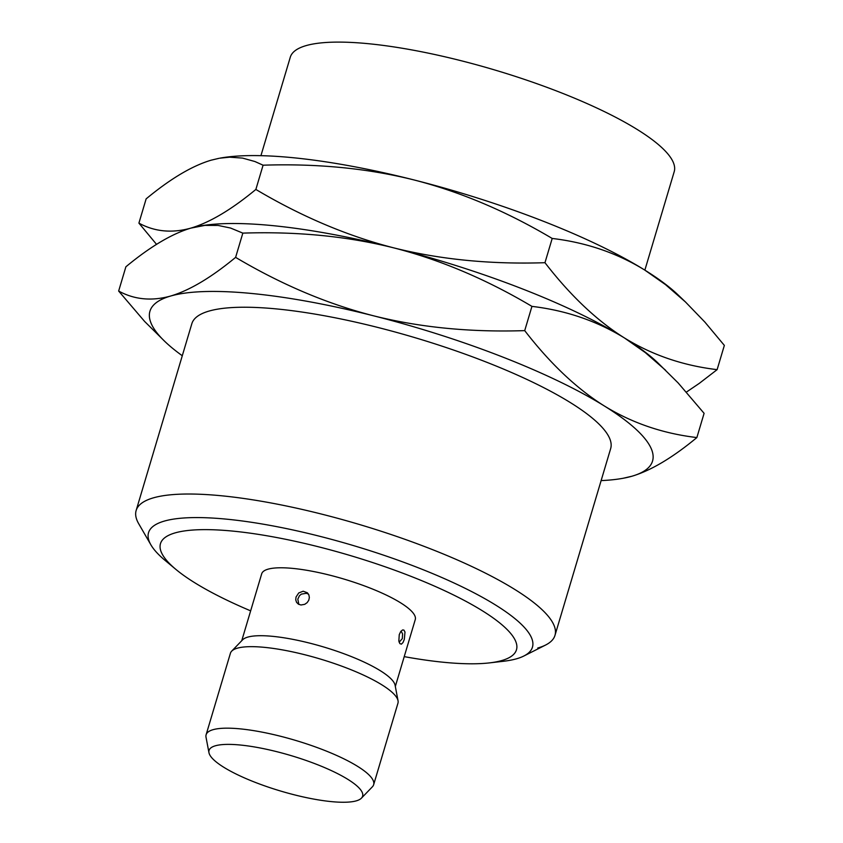 <?xml version="1.0" encoding="UTF-8"?>
<svg xmlns="http://www.w3.org/2000/svg" width="843" height="843" viewBox="0 0 843 843"><rect width="100%" height="100%" fill="white"/><g stroke="black" fill="none" stroke-linecap="round" stroke-linejoin="round"><path stroke-width="1.26" d="M260.93 155.681L290.287 57.219A200.318 46.186 -163.4 0 1 306.072 45.617A200.318 46.186 16.6 0 1 528.213 80.675A200.318 46.186 16.6 0 1 674.21 171.677L644.863 270.139M414.145 179.981A262.226 60.454 -163.4 0 0 219.675 158.199L229.602 157.177L242.531 158.094L254.923 161.529L263.079 165.196C317.316 163.416 367.674 168.337 414.145 179.981C460.552 191.877 506.569 211.372 552.197 238.453C586.233 242.489 617.087 253.037 644.779 270.087A262.226 60.454 -163.4 0 0 414.145 179.981M685.823 302.321L678.004 294.839A262.226 60.454 -163.4 0 0 644.779 270.087L665.485 284.618L685.412 301.92L704.843 322.047L724.348 345.398L717.119 369.645L699.247 383.396L686.444 392.058M156.556 244.386L138.905 223.121L146.134 198.874C170.444 178.737 192.109 165.85 211.119 160.191L218.874 158.347M182.288 355.746A262.226 60.454 16.6 0 1 164.996 341.605L144.606 321.436L118.652 291.046L125.881 266.799C150.191 246.662 171.856 233.774 190.866 228.116L204.881 225.387L218.052 225.429L230.582 228.042L242.837 233.121C297.073 231.34 347.421 236.272 393.902 247.905C440.373 259.549 490.731 264.481 544.968 262.7L552.197 238.453M138.905 223.121C154.648 231.72 171.972 233.385 190.866 228.116C209.886 222.468 231.551 209.57 255.861 189.443C301.488 216.525 347.495 236.019 393.902 247.905A262.226 60.454 16.6 0 1 624.537 338.011C652.219 355.061 683.083 365.609 717.119 369.645M118.652 291.046C134.395 299.644 151.719 301.309 170.623 296.041C189.633 290.392 211.298 277.495 235.608 257.368L242.837 233.121M198.621 226.272L199.422 226.124A262.226 60.454 16.6 0 1 393.902 247.905C440.299 259.802 486.316 279.296 531.944 306.378C565.98 310.414 596.844 320.962 624.537 338.011A262.226 60.454 16.6 0 1 657.751 362.764L678.141 382.933L704.095 413.323L696.866 437.57C672.556 457.707 650.891 470.594 631.881 476.242L623.325 478.234A262.226 60.454 16.6 0 1 601.122 480.605M255.861 189.443L263.079 165.196M544.968 262.7C570.395 295.608 596.918 320.709 624.537 338.011L645.243 352.543L665.57 370.246M235.608 257.368C281.235 284.449 327.253 303.944 373.649 315.83C420.13 327.474 470.478 332.405 524.715 330.625L531.944 306.378M524.715 330.625C550.142 363.533 576.665 388.634 604.283 405.936C631.976 422.986 662.84 433.534 696.866 437.57M164.996 341.605A262.226 60.454 16.6 0 1 170.623 296.041A262.226 60.454 -163.4 0 1 373.649 315.83A262.226 60.454 -163.4 0 1 604.283 405.936A262.226 60.454 -163.4 0 1 631.881 476.242A262.226 60.454 16.6 0 1 623.325 478.234M554.979 635.369A218.527 50.38 16.6 0 0 395.704 536.095A218.527 50.38 16.6 0 0 153.373 497.855A218.527 50.38 -163.4 0 0 136.144 510.51L191.835 323.712A218.527 50.38 16.6 0 1 209.053 311.067A218.527 50.38 16.6 0 1 451.395 349.308A218.527 50.38 16.6 0 1 610.669 448.581L554.979 635.369A218.527 50.38 16.6 0 1 545.611 645.032A218.527 50.38 16.6 0 1 537.76 648.025M136.144 510.51A218.527 50.38 -163.4 0 0 138.705 523.724L150.876 544.81A200.318 46.186 -163.4 0 0 165.207 560.5L175.934 569.436A185.745 42.824 -163.4 0 0 250.656 610.848M545.611 645.032L523.872 656.002A200.318 46.186 16.6 0 0 408.434 564.02A200.318 46.186 16.6 0 0 164.322 521.09A200.318 46.186 -163.4 0 0 150.876 544.81M404.229 656.634A185.745 42.824 -163.4 0 0 489.435 662.893L503.292 661.291A200.318 46.186 -163.4 0 0 516.685 658.752A200.318 46.186 16.6 0 0 523.872 656.002M175.934 569.436A185.745 42.824 -163.4 0 1 175.112 532.892A185.745 42.824 16.6 0 1 410.225 576.054A185.745 42.824 16.6 0 1 501.838 660.533A185.745 42.824 -163.4 0 1 489.435 662.893M395.325 686.476L415.262 619.605A80.127 18.472 16.6 0 0 356.863 583.208A80.127 18.472 16.6 0 0 268.011 569.183A80.127 18.472 -163.4 0 0 261.688 573.82L241.751 640.701M231.688 651.144A87.409 20.148 -163.4 0 1 237.304 648.193A87.409 20.148 16.6 0 1 329.36 661.86A87.409 20.148 16.6 0 1 398.033 700.733L395.104 685.275A80.127 18.472 16.6 0 0 332.142 649.637A80.127 18.472 16.6 0 0 247.758 637.108A80.127 18.472 -163.4 0 0 242.605 639.816L231.688 651.144A87.409 20.148 -163.4 0 0 230.413 653.251L206.113 734.759A87.409 20.148 -163.4 0 0 206.019 737.225L208.959 752.683A80.127 18.472 -163.4 0 0 271.91 788.321A80.127 18.472 -163.4 0 0 356.304 800.85A80.127 18.472 16.6 0 0 361.447 798.142A80.127 18.472 16.6 0 0 308.622 761.355A80.127 18.472 16.6 0 0 215.355 745.792A80.127 18.472 -163.4 0 0 208.959 752.683M399.255 634.653L400.71 631.555L402.575 629.953L403.892 630.079L404.988 632.029L404.334 639.342L402.986 642.556L401.373 644.157L399.856 643.609L398.844 641.091L399.255 634.653M296.03 597.023L298.749 592.945L303.195 591.217L307.4 592.787L308.886 594.937L309.36 597.582L308.738 600.3L307.115 602.661L304.734 604.326L300.983 604.989L298.422 604.168L296.578 602.355L295.745 599.826L296.03 597.023M398.033 700.733A87.409 20.148 16.6 0 1 397.949 703.199L373.649 784.707A87.409 20.148 16.6 0 1 372.374 786.814L361.447 798.142M373.649 784.707A87.409 20.148 16.6 0 0 309.939 745.001A87.409 20.148 16.6 0 0 213.005 729.701A87.409 20.148 -163.4 0 0 206.113 734.759M401.078 631.08L402.585 633.894L402.311 638.636L399.129 642.208M308.433 594.052L306.325 593.303L301.383 594.115L299.486 595.664L297.811 599.141L298.844 604.399"/></g></svg>
